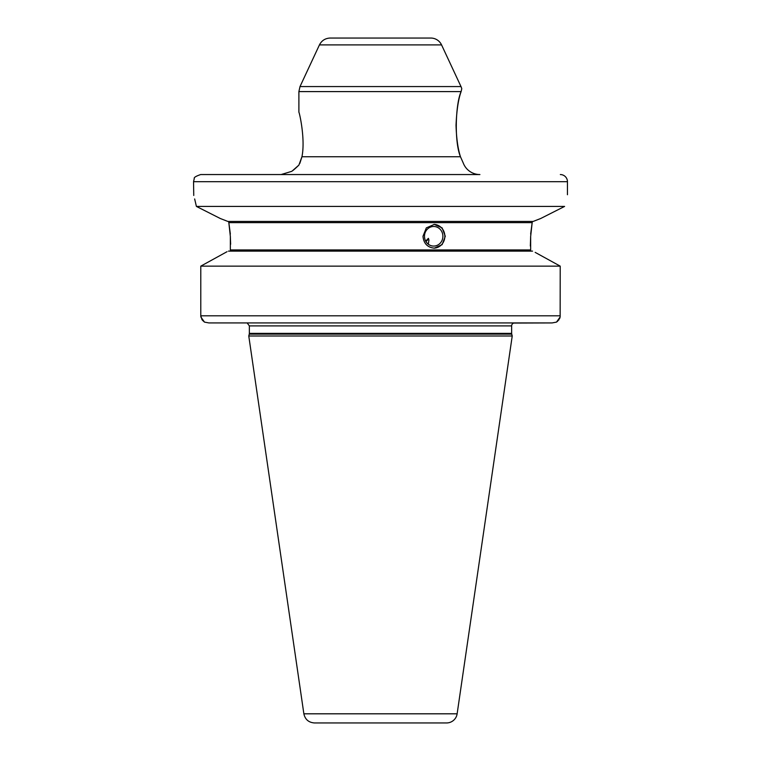 <?xml version="1.0" encoding="UTF-8"?>
<svg xmlns="http://www.w3.org/2000/svg" width="761" height="761" viewBox="0 0 761 761"><rect width="100%" height="100%" fill="white"/><g stroke="black" fill="none" stroke-linecap="round" stroke-linejoin="round"><path stroke-width="1.14" d="M298.892 91.596L461.118 91.596C458.36 99.168 456.657 110.402 456.029 125.299C456.438 138.331 457.913 148.814 460.462 156.747C454.165 141.831 455.516 103.62 461.118 91.596L461.765 88.752A11.872 11.872 0 0 0 460.995 86.573L300.005 86.573L298.892 91.596L298.892 112.238C299.425 112.466 305.532 139.225 301.946 156.747L298.892 165.099C294.526 169.361 291.872 171.529 290.93 171.586L281.085 174.554M560.334 174.554A7.125 7.125 0 0 1 567.449 181.679L193.551 181.679L194.274 178.54C193.779 177.494 195.919 176.172 200.666 174.554L479.915 174.554A17.807 17.807 0 0 1 463.249 163.016L460.462 156.747L301.946 156.747M299.824 163.415L301.936 156.804M292.833 170.454L298.892 165.099M433.684 246.069A9.788 9.199 90 0 0 442.883 236.281A9.788 9.199 90 0 0 433.684 226.483A9.788 9.199 90 0 0 424.486 236.281A9.788 9.199 90 0 0 433.684 246.069M428.291 244.214L428.928 240.076L428.414 238.336L425.675 241.094M433.989 248.143A11.872 11.158 90 0 0 444.843 236.281A11.872 11.158 90 0 0 433.989 224.409M434.293 248.153C427.473 247.439 423.696 243.482 422.983 236.281L426.331 227.881L434.293 224.409L442.103 227.881L445.29 236.281L442.103 244.671L434.293 248.153M428.414 238.336A9.788 4.604 -11.2 0 1 425.875 241.465M535.173 252.376L560.22 266.141L560.144 316.995L556.5 322.112L552.125 322.93L208.875 322.93L204.5 322.112L200.866 316.995L200.78 315.805L201.998 319.687M202.445 320.257L204.5 322.112L208.875 322.93L246.374 322.93M247.268 323.064L249.361 325.898L511.639 325.898A2.968 2.968 0 0 1 513.732 323.064L552.125 322.93L556.5 322.112L557.784 321.085M558.555 320.257L559.002 319.687M559.639 318.602L560.134 317.014M227.025 251.701L200.78 266.141L200.78 315.805L560.22 315.805M540.691 218.512L533.147 221.441L540.691 218.512L564.595 206.421L196.405 206.421L220.31 218.512L227.853 221.441L220.31 218.512M530.655 250.711L530.655 236.424L530.35 246.069M230.64 244.271L230.345 236.424L230.345 250.711M230.345 234.055L228.833 222.631L230.345 236.424M530.655 236.424L532.167 222.631L530.655 234.055M228.509 221.441L228.833 222.631L532.167 222.631L532.5 221.441M532.557 251.12L228.443 251.12M560.22 266.141L200.78 266.141M533.147 221.441L227.853 221.441M564.595 206.421C568.324 190.897 568.324 190.897 564.595 206.421M196.405 206.421C192.676 190.897 192.676 190.897 196.405 206.421L194.654 198.944M193.551 181.679L193.751 195.463M410.179 38.05L350.821 38.05M319.439 44.899L441.561 44.899A11.872 11.872 0 0 0 430.945 38.05L330.055 38.05C325.204 38.307 321.665 40.59 319.439 44.899L300.005 86.573M303.867 713.808L457.133 713.808A10.683 10.683 0 0 1 446.564 722.95L314.436 722.95C308.662 722.512 305.132 719.459 303.867 713.808L248.771 335.991L512.229 335.991L511.744 334.146L249.256 334.146L249.361 333.385L511.639 333.385A2.968 2.968 0 0 0 511.744 334.146M530.35 249.931L230.659 249.931M567.449 181.679L567.449 194.73M441.561 44.899L460.995 86.573M249.361 325.898L249.361 333.385M511.639 325.898L511.639 333.385M249.256 334.146L248.771 335.991M457.133 713.808L512.229 335.991"/></g></svg>
